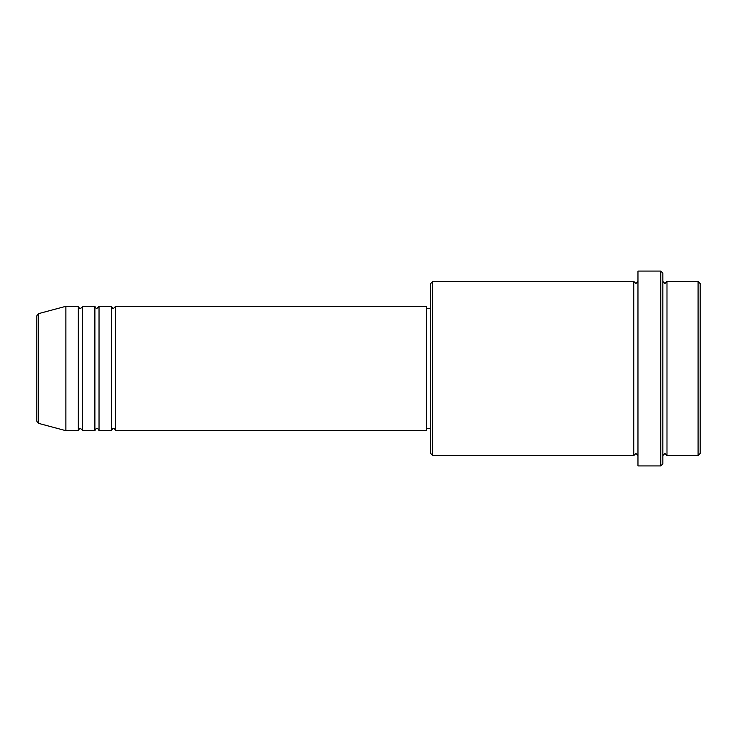<?xml version="1.0" encoding="UTF-8"?>
<svg xmlns="http://www.w3.org/2000/svg" width="737" height="737" viewBox="0 0 737 737"><rect width="100%" height="100%" fill="white"/><g stroke="black" fill="none" stroke-linecap="round" stroke-linejoin="round"><path stroke-width="1.11" d="M36.85 368.5L36.85 421.315L36.85 315.685L38.388 313.676L38.388 423.324L36.85 421.315M115.617 306.316L115.617 430.684L426.539 430.684L426.539 306.316L115.617 306.316L113.544 308.388C113.037 308.803 112.346 308.112 111.471 306.316L111.471 430.684L99.034 430.684L99.034 306.316L111.471 306.316M94.889 306.316L94.889 430.684L82.452 430.684L82.452 306.316L94.889 306.316C95.764 308.112 96.455 308.803 96.962 308.388L99.034 306.316M78.306 306.316L78.306 430.684L65.869 430.684L65.869 306.316L78.306 306.316C79.181 308.112 79.872 308.803 80.379 308.388C82.157 307.559 82.848 306.868 82.452 306.316M698.077 281.442L700.15 283.515L700.15 453.485L698.077 455.558L698.077 281.442L666.985 281.442L666.985 455.558L698.077 455.558M432.757 455.558L430.684 453.485L430.684 283.515L432.757 281.442L432.757 455.558L633.82 455.558L633.82 281.442L635.893 283.515L637.966 281.442M660.767 271.078L662.839 273.151L662.839 463.849L660.767 465.922L660.767 271.078L637.966 271.078L637.966 465.922L660.767 465.922M662.839 281.442L664.912 283.515L666.985 281.442M426.539 428.612L430.684 428.612M38.388 423.324L65.869 430.684M38.388 313.676L65.869 306.316M432.757 281.442L633.82 281.442M426.539 308.388L430.684 308.388M633.82 455.558L635.893 453.485L637.966 455.558M666.985 455.558L664.912 453.485L662.839 455.558M82.452 430.684C82.848 430.132 82.157 429.441 80.379 428.612C79.872 428.197 79.181 428.888 78.306 430.684M99.034 430.684C98.159 428.888 97.468 428.197 96.962 428.612C96.455 428.197 95.764 428.888 94.889 430.684M115.617 430.684C114.742 428.888 114.051 428.197 113.544 428.612C113.037 428.197 112.346 428.888 111.471 430.684"/></g></svg>

